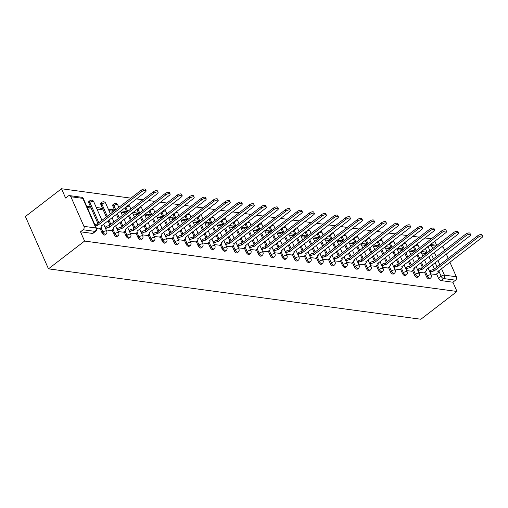 <?xml version="1.0" encoding="UTF-8"?>
<svg xmlns="http://www.w3.org/2000/svg" width="508" height="508" viewBox="0 0 508 508"><rect width="100%" height="100%" fill="white"/><g stroke="black" fill="none" stroke-linecap="round" stroke-linejoin="round"><path stroke-width="0.76" d="M424.555 272.307L426.479 276.669A2.483 1.219 52.4 0 0 428.942 278.968A2.483 1.219 52.4 0 0 429.533 278.841L430.473 278.117A2.483 1.219 -127.6 0 1 429.889 278.244A2.483 1.219 -127.6 0 1 427.425 275.946L425.501 271.583M412.54 270.675L414.465 275.044A2.483 1.219 52.4 0 0 416.928 277.343A2.483 1.219 52.4 0 0 417.519 277.216L418.459 276.492A2.483 1.219 -127.6 0 1 417.868 276.619A2.483 1.219 -127.6 0 1 415.404 274.32L413.48 269.951M400.52 269.05L402.444 273.418A2.483 1.219 52.4 0 0 404.908 275.717A2.483 1.219 52.4 0 0 405.498 275.59L406.438 274.866A2.483 1.219 -127.6 0 1 405.848 274.993A2.483 1.219 -127.6 0 1 403.384 272.694L401.46 268.326M388.499 267.424L390.43 271.786A2.483 1.219 52.4 0 0 392.894 274.091A2.483 1.219 52.4 0 0 393.478 273.964L394.424 273.24A2.483 1.219 -127.6 0 1 393.833 273.368A2.483 1.219 -127.6 0 1 391.37 271.062L389.445 266.7M376.485 265.798L378.409 270.161A2.483 1.219 52.4 0 0 380.873 272.466A2.483 1.219 52.4 0 0 381.464 272.339L382.403 271.615A2.483 1.219 -127.6 0 1 381.813 271.742A2.483 1.219 -127.6 0 1 379.349 269.437L377.425 265.074M364.465 264.173L366.389 268.535A2.483 1.219 52.4 0 0 368.852 270.834A2.483 1.219 52.4 0 0 369.443 270.713L370.383 269.989A2.483 1.219 -127.6 0 1 369.799 270.11A2.483 1.219 -127.6 0 1 367.335 267.811L365.404 263.449M352.45 262.547L354.374 266.91A2.483 1.219 52.4 0 0 356.838 269.208A2.483 1.219 52.4 0 0 357.429 269.081L358.369 268.357A2.483 1.219 -127.6 0 1 357.778 268.484A2.483 1.219 -127.6 0 1 355.314 266.186L353.39 261.823M340.43 260.915L342.354 265.284A2.483 1.219 52.4 0 0 344.818 267.583A2.483 1.219 52.4 0 0 345.408 267.456L346.348 266.732A2.483 1.219 -127.6 0 1 345.757 266.859A2.483 1.219 -127.6 0 1 343.294 264.56L341.37 260.191M328.409 259.29L330.333 263.658A2.483 1.219 52.4 0 0 332.797 265.957A2.483 1.219 52.4 0 0 333.388 265.83L334.334 265.106A2.483 1.219 -127.6 0 1 333.743 265.233A2.483 1.219 -127.6 0 1 331.28 262.934L329.355 258.566M316.395 257.664L318.319 262.026A2.483 1.219 52.4 0 0 320.783 264.331A2.483 1.219 52.4 0 0 321.374 264.204L322.313 263.481A2.483 1.219 -127.6 0 1 321.723 263.608A2.483 1.219 -127.6 0 1 319.259 261.303L317.335 256.94M304.375 256.038L306.299 260.401A2.483 1.219 52.4 0 0 308.762 262.706A2.483 1.219 52.4 0 0 309.353 262.579L310.293 261.855A2.483 1.219 -127.6 0 1 309.702 261.982A2.483 1.219 -127.6 0 1 307.238 259.677L305.314 255.314M292.354 254.413L294.284 258.775A2.483 1.219 52.4 0 0 296.748 261.074A2.483 1.219 52.4 0 0 297.332 260.953L298.279 260.229A2.483 1.219 -127.6 0 1 297.688 260.35A2.483 1.219 -127.6 0 1 295.224 258.051L293.3 253.689M280.34 252.787L282.264 257.15A2.483 1.219 52.4 0 0 284.728 259.448A2.483 1.219 52.4 0 0 285.318 259.321L286.258 258.597A2.483 1.219 -127.6 0 1 285.667 258.724A2.483 1.219 -127.6 0 1 283.204 256.426L281.28 252.063M268.319 251.162L270.243 255.524A2.483 1.219 52.4 0 0 272.707 257.823A2.483 1.219 52.4 0 0 273.298 257.696L274.237 256.972A2.483 1.219 -127.6 0 1 273.653 257.099A2.483 1.219 -127.6 0 1 271.189 254.8L269.259 250.438M256.305 249.53L258.229 253.898A2.483 1.219 52.4 0 0 260.693 256.197A2.483 1.219 52.4 0 0 261.283 256.07L262.223 255.346A2.483 1.219 -127.6 0 1 261.633 255.473A2.483 1.219 -127.6 0 1 259.169 253.174L257.245 248.806M244.285 247.904L246.209 252.273A2.483 1.219 52.4 0 0 248.672 254.571A2.483 1.219 52.4 0 0 249.263 254.445L250.203 253.721A2.483 1.219 -127.6 0 1 249.612 253.848A2.483 1.219 -127.6 0 1 247.148 251.549L245.224 247.18M232.264 246.278L234.194 250.641A2.483 1.219 52.4 0 0 236.652 252.946A2.483 1.219 52.4 0 0 237.242 252.819L238.189 252.095A2.483 1.219 -127.6 0 1 237.598 252.222A2.483 1.219 -127.6 0 1 235.134 249.917L233.21 245.554M220.25 244.653L222.174 249.015A2.483 1.219 52.4 0 0 224.638 251.32A2.483 1.219 52.4 0 0 225.228 251.193L226.168 250.469A2.483 1.219 -127.6 0 1 225.577 250.596A2.483 1.219 -127.6 0 1 223.114 248.291L221.19 243.929M208.229 243.027L210.153 247.39A2.483 1.219 52.4 0 0 212.617 249.688A2.483 1.219 52.4 0 0 213.208 249.568L214.147 248.844A2.483 1.219 -127.6 0 1 213.557 248.964A2.483 1.219 -127.6 0 1 211.093 246.666L209.169 242.303M196.215 241.402L198.139 245.764A2.483 1.219 52.4 0 0 200.603 248.063A2.483 1.219 52.4 0 0 201.187 247.936L202.133 247.212A2.483 1.219 -127.6 0 1 201.543 247.339A2.483 1.219 -127.6 0 1 199.079 245.04L197.155 240.678M184.194 239.77L186.119 244.138A2.483 1.219 52.4 0 0 188.582 246.437A2.483 1.219 52.4 0 0 189.173 246.31L190.113 245.586A2.483 1.219 -127.6 0 1 189.522 245.713A2.483 1.219 -127.6 0 1 187.058 243.415L185.134 239.046M172.174 238.144L174.098 242.513A2.483 1.219 52.4 0 0 176.562 244.812A2.483 1.219 52.4 0 0 177.152 244.685L178.092 243.961A2.483 1.219 -127.6 0 1 177.508 244.088A2.483 1.219 -127.6 0 1 175.044 241.789L173.12 237.42M160.16 236.518L162.084 240.881A2.483 1.219 52.4 0 0 164.548 243.186A2.483 1.219 52.4 0 0 165.138 243.059L166.078 242.335A2.483 1.219 -127.6 0 1 165.487 242.462A2.483 1.219 -127.6 0 1 163.024 240.157L161.1 235.795M148.139 234.893L150.063 239.255A2.483 1.219 52.4 0 0 152.527 241.56A2.483 1.219 52.4 0 0 153.118 241.433L154.057 240.709A2.483 1.219 -127.6 0 1 153.467 240.836A2.483 1.219 -127.6 0 1 151.003 238.531L149.079 234.169M136.119 233.267L138.049 237.63A2.483 1.219 52.4 0 0 140.513 239.928A2.483 1.219 52.4 0 0 141.097 239.808L142.043 239.084A2.483 1.219 -127.6 0 1 141.453 239.204A2.483 1.219 -127.6 0 1 138.989 236.906L137.065 232.543M124.104 231.642L126.028 236.004A2.483 1.219 52.4 0 0 128.492 238.303A2.483 1.219 52.4 0 0 129.083 238.176L130.023 237.452A2.483 1.219 -127.6 0 1 129.432 237.579A2.483 1.219 -127.6 0 1 126.968 235.28L125.044 230.918M112.084 230.016L114.008 234.379A2.483 1.219 52.4 0 0 116.472 236.677A2.483 1.219 52.4 0 0 117.062 236.55L118.002 235.826A2.483 1.219 -127.6 0 1 117.418 235.953A2.483 1.219 -127.6 0 1 114.954 233.655L113.024 229.292M100.07 228.384L101.994 232.753A2.483 1.219 52.4 0 0 104.457 235.052A2.483 1.219 52.4 0 0 105.048 234.925L105.988 234.201A2.483 1.219 -127.6 0 1 105.397 234.328A2.483 1.219 -127.6 0 1 102.933 232.029L101.009 227.66M431.349 238.811L424.891 237.941M419.335 237.185L412.871 236.315M407.314 235.56L400.856 234.683M395.294 233.934L388.836 233.058M383.28 232.308L376.815 231.432M371.259 230.683L364.801 229.806M359.245 229.051L352.781 228.181M347.224 227.425L340.766 226.555M335.204 225.8L328.746 224.923M323.19 224.174L316.725 223.298M311.169 222.548L304.711 221.672M299.155 220.923L292.691 220.047M287.134 219.291L280.676 218.421M275.114 217.665L268.656 216.795M263.1 216.04L256.635 215.163M251.079 214.414L244.621 213.538M239.058 212.789L232.601 211.912M227.044 211.163L220.58 210.287M215.024 209.537L208.566 208.661M203.01 207.905L196.545 207.035M190.989 206.28L184.531 205.41M178.968 204.654L172.51 203.778M166.954 203.029L160.49 202.152M154.934 201.403L148.476 200.527M142.913 199.777L136.455 198.901M130.899 198.145L61.506 188.754L25.4 216.529L48.47 268.84L84.582 241.065L456.99 291.471L420.878 319.246L48.47 268.84M449.91 262.172L456.343 276.765A2.483 1.93 97.7 0 1 455.555 280.175L452.907 282.213L440.963 280.594A2.483 1.219 -127.6 0 1 438.499 278.295L436.575 273.933M434.429 269.056L432.499 264.693M430.848 260.941L428.923 256.578M427.266 252.825L425.444 248.685L428.092 246.647A2.483 1.219 -127.6 0 1 428.003 246.418M442.436 246.183A2.483 1.93 97.7 0 1 443.287 247.155L444.678 250.304M446.329 254.057L448.253 258.42M452.907 282.213L456.99 291.471M434.81 241.179L436.626 245.3M70.879 196.755L83.934 226.358L95.879 227.978L82.817 198.368L70.879 196.755A2.483 1.93 -82.3 0 0 69.501 195.612A2.483 1.93 -82.3 0 0 68.243 195.974L65.589 198.018L61.506 188.754M80.499 231.807L92.437 233.426A2.483 1.219 52.4 0 0 93.028 233.299L95.682 231.261A2.483 1.219 -127.6 0 1 95.091 231.388L83.147 229.768L80.499 231.807L84.582 241.065M83.147 229.768A2.483 1.93 -82.3 0 0 83.934 226.358M96.571 228.67L99.365 228.93M87.376 207.753L90.195 208.134L89.503 206.566L87.871 207.816M106.185 229.972L111.379 230.556M96.958 209.048L102.21 209.76L101.517 208.191L99.886 209.448M118.205 231.597L123.4 232.181M114.09 211.074L113.538 209.817L111.906 211.074M130.226 233.229L135.42 233.807M126.111 212.7L125.552 211.442L123.92 212.7M142.24 234.855L147.434 235.433M138.125 214.325L137.573 213.068L135.941 214.325M154.261 236.48L159.455 237.058M150.146 215.957L149.593 214.7L147.961 215.951M166.281 238.106L171.475 238.684M162.166 217.583L161.608 216.325L159.976 217.576M178.295 239.732L183.49 240.316M174.181 219.208L173.628 217.951L171.996 219.202M190.316 241.357L195.51 241.941M186.201 220.834L185.649 219.577L184.017 220.834M202.33 242.989L207.524 243.567M198.215 222.46L197.663 221.202L196.031 222.46M214.351 244.615L219.545 245.193M210.236 224.085L209.683 222.828L208.051 224.085M226.371 246.24L231.565 246.818M222.256 225.717L221.698 224.46L220.066 225.711M238.385 247.866L243.58 248.444M234.271 227.343L233.718 226.085L232.086 227.336M250.406 249.492L255.6 250.076M246.291 228.968L245.739 227.711L244.107 228.962M262.426 251.117L267.621 251.701M258.312 230.594L257.753 229.337L256.121 230.594M274.441 252.749L279.635 253.327M270.326 232.219L269.773 230.962L268.141 232.219M286.461 254.375L291.656 254.953M282.346 233.845L281.788 232.588L280.162 233.845M298.475 256L303.67 256.578M294.361 235.471L293.808 234.213L292.176 235.471M310.496 257.626L315.69 258.204M306.381 237.103L305.829 235.845L304.197 237.096M322.517 259.251L327.711 259.836M318.402 238.728L317.843 237.471L316.211 238.722M334.531 260.877L339.725 261.461M330.416 240.354L329.863 239.097L328.231 240.354M346.551 262.503L351.746 263.087M342.436 241.979L341.884 240.722L340.252 241.979M358.565 264.135L363.76 264.712M354.457 243.605L353.898 242.348L352.266 243.605M370.586 265.76L375.78 266.338M366.471 245.231L365.919 243.973L364.287 245.231M382.607 267.386L387.801 267.964M378.492 246.863L377.933 245.605L376.301 246.856M394.621 269.011L399.815 269.589M390.506 248.488L389.954 247.231L388.322 248.482M406.641 270.637L411.836 271.221M402.526 250.114L401.974 248.856L400.342 250.107M418.662 272.263L423.856 272.847M414.547 251.739L413.988 250.482L412.356 251.739M422.408 267.43L420.484 263.068M418.827 259.315L416.903 254.953M415.246 251.2L413.423 247.059L414.363 246.336A2.483 1.219 -127.6 0 1 414.274 246.107M410.388 265.805L408.464 261.442M406.813 257.689L404.882 253.327M403.231 249.574L401.403 245.434L402.349 244.71A2.483 1.219 -127.6 0 1 402.253 244.481M398.374 264.179L396.45 259.817M394.792 256.064L392.868 251.701M391.211 247.948L389.388 243.808L390.328 243.084A2.483 1.219 -127.6 0 1 390.233 242.856M386.353 262.553L384.429 258.191M382.772 254.438L380.848 250.076M379.197 246.316L377.368 242.183L378.308 241.459A2.483 1.219 -127.6 0 1 378.219 241.224M374.332 260.928L372.408 256.565M370.757 252.806L368.833 248.444M367.176 244.691L365.347 240.557L366.293 239.833A2.483 1.219 -127.6 0 1 366.198 239.598M362.318 259.302L360.394 254.933M358.737 251.181L356.813 246.818M355.155 243.065L353.333 238.925L354.273 238.201A2.483 1.219 -127.6 0 1 354.178 237.973M350.298 257.67L348.374 253.308M346.716 249.555L344.792 245.193M343.141 241.44L341.312 237.299L342.252 236.576A2.483 1.219 -127.6 0 1 342.163 236.347M338.284 256.045L336.353 251.682M334.702 247.929L332.778 243.567M331.121 239.814L329.298 235.674L330.238 234.95A2.483 1.219 -127.6 0 1 330.143 234.721M326.263 254.419L324.339 250.057M322.682 246.304L320.758 241.941M319.1 238.189L317.278 234.048L318.218 233.324A2.483 1.219 -127.6 0 1 318.129 233.096M314.242 252.794L312.318 248.431M310.667 244.678L308.737 240.316M307.086 236.557L305.257 232.423L306.203 231.699A2.483 1.219 -127.6 0 1 306.108 231.47M302.228 251.168L300.304 246.805M298.647 243.053L296.723 238.684M295.065 234.931L293.243 230.797L294.183 230.073A2.483 1.219 -127.6 0 1 294.088 229.838M290.208 249.542L288.284 245.174M286.626 241.421L284.702 237.058M283.051 233.305L281.222 229.165L282.162 228.441A2.483 1.219 -127.6 0 1 282.073 228.213M278.187 247.91L276.263 243.548M274.612 239.795L272.688 235.433M271.031 231.68L269.202 227.54L270.148 226.816A2.483 1.219 -127.6 0 1 270.053 226.587M266.173 246.285L264.249 241.922M262.592 238.169L260.668 233.807M259.01 230.054L257.188 225.914L258.127 225.19A2.483 1.219 -127.6 0 1 258.039 224.961M254.152 244.659L252.228 240.297M250.571 236.544L248.647 232.181M246.996 228.429L245.167 224.288L246.107 223.564A2.483 1.219 -127.6 0 1 246.018 223.336M242.138 243.034L240.214 238.671M238.557 234.918L236.633 230.556M234.975 226.803L233.153 222.663L234.093 221.939A2.483 1.219 -127.6 0 1 233.998 221.71M230.118 241.408L228.194 237.046M226.536 233.293L224.612 228.924M222.955 225.171L221.132 221.037L222.072 220.313A2.483 1.219 -127.6 0 1 221.983 220.078M218.097 239.782L216.173 235.42M214.522 231.661L212.598 227.298M210.941 223.545L209.112 219.412L210.058 218.688A2.483 1.219 -127.6 0 1 209.963 218.453M206.083 238.157L204.159 233.788M202.501 230.035L200.577 225.673M198.92 221.92L197.098 217.78L198.037 217.056A2.483 1.219 -127.6 0 1 197.942 216.827M194.062 236.525L192.138 232.162M190.481 228.41L188.557 224.047M186.906 220.294L185.077 216.154L186.017 215.43A2.483 1.219 -127.6 0 1 185.928 215.201M182.048 234.899L180.118 230.537M178.467 226.784L176.543 222.421M174.885 218.669L173.063 214.528L174.003 213.804A2.483 1.219 -127.6 0 1 173.907 213.576M170.028 233.274L168.104 228.911M166.446 225.158L164.522 220.796M162.865 217.043L161.042 212.903L161.982 212.179A2.483 1.219 -127.6 0 1 161.893 211.95M158.007 231.648L156.083 227.286M154.432 223.533L152.502 219.17M150.851 215.411L149.022 211.277L149.968 210.553A2.483 1.219 -127.6 0 1 149.873 210.325M145.993 230.022L144.069 225.66M142.411 221.907L140.487 217.538M138.83 213.785L137.008 209.652L137.947 208.928A2.483 1.219 -127.6 0 1 137.852 208.693M133.972 228.397L132.048 224.028M130.391 220.275L128.467 215.913M126.809 212.16L124.987 208.02L125.927 207.296A2.483 1.219 -127.6 0 1 125.838 207.067M121.952 226.765L120.028 222.402M118.377 218.65L116.453 214.287M114.795 210.534L112.967 206.394L113.913 205.67A2.483 1.219 -127.6 0 1 113.938 203.911L112.998 204.635A2.483 1.219 52.4 0 0 112.967 206.394M109.938 225.139L108.013 220.777M106.356 217.024L100.952 204.768L101.892 204.045A2.483 1.219 -127.6 0 1 101.924 202.286L100.978 203.01A2.483 1.219 52.4 0 0 100.952 204.768M97.917 223.514L88.932 203.143L89.872 202.419A2.483 1.219 -127.6 0 1 89.903 200.66L88.963 201.384A2.483 1.219 52.4 0 0 88.932 203.143M430.676 273.895L435.87 274.472M426.561 253.365L426.009 252.108L424.377 253.365M426.009 252.108L421.411 251.485M413.988 250.482L409.391 249.86M401.974 248.856L397.377 248.234M389.954 247.231L385.356 246.609M377.933 245.605L373.336 244.983M365.919 243.973L361.321 243.351M353.898 242.348L349.301 241.725M341.884 240.722L337.28 240.1M329.863 239.097L325.266 238.474M317.843 237.471L313.245 236.849M305.829 235.845L301.231 235.223M293.808 234.213L289.211 233.591M281.788 232.588L277.19 231.966M269.773 230.962L265.176 230.34M257.753 229.337L253.155 228.714M245.739 227.711L241.135 227.089M233.718 226.085L229.121 225.463M221.698 224.46L217.1 223.831M209.683 222.828L205.086 222.206M197.663 221.202L193.065 220.58M185.649 219.577L181.045 218.954M173.628 217.951L169.031 217.329M161.608 216.325L157.01 215.703M149.593 214.7L144.99 214.078M137.573 213.068L132.975 212.446M125.552 211.442L120.955 210.82M113.538 209.817L108.287 209.106M101.517 208.191L96.266 207.48M89.503 206.566L86.684 206.184M108.979 210.674L113.767 211.322M120.993 212.3L125.787 212.954M133.013 213.931L137.801 214.579M145.034 215.557L149.822 216.205M157.048 217.183L161.842 217.83M169.069 218.808L173.857 219.456M181.083 220.434L185.877 221.082M193.104 222.059L197.891 222.707M205.124 223.691L209.912 224.339M217.138 225.317L221.933 225.965M229.159 226.943L233.947 227.59M241.179 228.568L245.967 229.216M253.194 230.194L257.988 230.842M265.214 231.819L270.002 232.467M277.228 233.445L282.023 234.099M289.249 235.077L294.037 235.725M301.269 236.703L306.057 237.35M313.284 238.328L318.078 238.976M325.304 239.954L330.092 240.601M337.318 241.579L342.113 242.227M349.339 243.205L354.127 243.859M361.359 244.837L366.147 245.485M373.374 246.463L378.168 247.11M385.394 248.088L390.182 248.736M397.415 249.714L402.203 250.361M409.429 251.339L414.223 251.987M421.45 252.965L426.237 253.613M99.225 229.032L101.136 227.565A2.483 0.959 156.2 0 0 101.86 226.358A2.483 0.959 156.2 0 0 101.302 226.041L145.256 192.132A2.851 1.105 156.2 0 0 146.094 190.741A2.851 1.105 156.2 0 0 144.348 190.449A2.851 1.105 156.2 0 0 141.713 191.656L97.53 225.533A2.483 0.959 156.2 0 0 95.415 225.971M94.812 224.612A2.483 0.959 -23.8 0 1 96.926 224.168L141.11 190.297A2.851 1.105 -23.8 0 1 143.751 189.09A2.851 1.105 -23.8 0 1 145.491 189.382L146.094 190.741M97.644 225.546L97.047 224.187M111.246 230.657L113.151 229.191A2.483 0.959 156.2 0 0 113.881 227.984A2.483 0.959 156.2 0 0 113.322 227.667L157.27 193.758A2.851 1.105 156.2 0 0 158.109 192.367A2.851 1.105 156.2 0 0 156.369 192.081A2.851 1.105 156.2 0 0 153.727 193.281L109.55 227.159A2.483 0.959 156.2 0 0 106.293 228.263L105.696 226.905A2.483 0.959 -23.8 0 1 108.947 225.8L153.13 191.922A2.851 1.105 -23.8 0 1 155.772 190.716A2.851 1.105 -23.8 0 1 157.512 191.008L158.109 192.367M105.054 227.4L105.696 226.905M105.651 228.759L106.293 228.263M109.664 227.171L109.061 225.812M123.266 232.283L125.171 230.816A2.483 0.959 156.2 0 0 125.901 229.61A2.483 0.959 156.2 0 0 125.343 229.292L169.291 195.389A2.851 1.105 156.2 0 0 170.129 193.993A2.851 1.105 156.2 0 0 168.389 193.707A2.851 1.105 156.2 0 0 165.748 194.907L121.564 228.784A2.483 0.959 156.2 0 0 118.313 229.889L117.716 228.53A2.483 0.959 -23.8 0 1 120.968 227.425L165.144 193.548A2.851 1.105 -23.8 0 1 167.786 192.348A2.851 1.105 -23.8 0 1 169.526 192.634L170.129 193.993M117.069 229.025L117.716 228.53M117.672 230.384L118.313 229.889M121.679 228.797L121.082 227.438M135.28 233.909L137.185 232.448A2.483 0.959 156.2 0 0 137.916 231.235A2.483 0.959 156.2 0 0 137.357 230.924L181.305 197.015A2.851 1.105 156.2 0 0 182.15 195.624A2.851 1.105 156.2 0 0 180.404 195.332A2.851 1.105 156.2 0 0 177.762 196.532L133.585 230.41A2.483 0.959 156.2 0 0 130.334 231.521L129.731 230.156A2.483 0.959 -23.8 0 1 132.982 229.051L177.165 195.174A2.851 1.105 -23.8 0 1 179.807 193.973A2.851 1.105 -23.8 0 1 181.546 194.259L182.15 195.624M129.089 230.651L129.731 230.156M129.686 232.01L130.334 231.521M133.699 230.429L133.102 229.064M147.301 235.541L149.206 234.074A2.483 0.959 156.2 0 0 149.936 232.861A2.483 0.959 156.2 0 0 149.377 232.55L193.326 198.641A2.851 1.105 156.2 0 0 194.164 197.25A2.851 1.105 156.2 0 0 192.424 196.958A2.851 1.105 156.2 0 0 189.782 198.158L145.599 232.035A2.483 0.959 156.2 0 0 142.348 233.147L141.751 231.781A2.483 0.959 -23.8 0 1 145.002 230.676L189.186 196.799A2.851 1.105 -23.8 0 1 191.821 195.599A2.851 1.105 -23.8 0 1 193.567 195.891L194.164 197.25M141.11 232.277L141.751 231.781M141.707 233.642L142.348 233.147M145.72 232.054L145.117 230.696M159.322 237.166L161.227 235.699A2.483 0.959 156.2 0 0 161.95 234.486A2.483 0.959 156.2 0 0 161.392 234.175L205.346 200.266A2.851 1.105 156.2 0 0 206.184 198.876A2.851 1.105 156.2 0 0 204.438 198.584A2.851 1.105 156.2 0 0 201.803 199.784L157.62 233.661A2.483 0.959 156.2 0 0 154.369 234.772L153.765 233.413A2.483 0.959 -23.8 0 1 157.023 232.302L201.2 198.425A2.851 1.105 -23.8 0 1 203.841 197.225A2.851 1.105 -23.8 0 1 205.581 197.517L206.184 198.876M153.124 233.909L153.765 233.413M153.727 235.268L154.369 234.772M157.734 233.68L157.137 232.321M171.336 238.792L173.241 237.325A2.483 0.959 156.2 0 0 173.971 236.118A2.483 0.959 156.2 0 0 173.412 235.801L217.361 201.892A2.851 1.105 156.2 0 0 218.199 200.501A2.851 1.105 156.2 0 0 216.459 200.209A2.851 1.105 156.2 0 0 213.817 201.416L169.64 235.293A2.483 0.959 156.2 0 0 166.383 236.398L165.786 235.039A2.483 0.959 -23.8 0 1 169.037 233.928L213.22 200.05A2.851 1.105 -23.8 0 1 215.862 198.85A2.851 1.105 -23.8 0 1 217.602 199.142L218.199 200.501M165.144 235.534L165.786 235.039M165.741 236.893L166.383 236.398M169.755 235.306L169.151 233.947M183.356 240.417L185.261 238.951A2.483 0.959 156.2 0 0 185.992 237.744A2.483 0.959 156.2 0 0 185.433 237.426L229.381 203.518A2.851 1.105 156.2 0 0 230.219 202.127A2.851 1.105 156.2 0 0 228.479 201.841A2.851 1.105 156.2 0 0 225.838 203.041L181.654 236.919A2.483 0.959 156.2 0 0 178.403 238.023L177.806 236.665A2.483 0.959 -23.8 0 1 181.058 235.56L225.234 201.682A2.851 1.105 -23.8 0 1 227.876 200.476A2.851 1.105 -23.8 0 1 229.622 200.768L230.219 202.127M177.159 237.16L177.806 236.665M177.762 238.519L178.403 238.023M181.769 236.931L181.172 235.572M195.37 242.043L197.275 240.576A2.483 0.959 156.2 0 0 198.006 239.37A2.483 0.959 156.2 0 0 197.447 239.052L241.402 205.143A2.851 1.105 156.2 0 0 242.24 203.752A2.851 1.105 156.2 0 0 240.494 203.467A2.851 1.105 156.2 0 0 237.858 204.667L193.675 238.544A2.483 0.959 156.2 0 0 190.424 239.649L189.821 238.29A2.483 0.959 -23.8 0 1 193.072 237.185L237.255 203.308A2.851 1.105 -23.8 0 1 239.897 202.108A2.851 1.105 -23.8 0 1 241.637 202.394L242.24 203.752M189.179 238.785L189.821 238.29M189.776 240.144L190.424 239.649M193.789 238.557L193.192 237.198M207.391 243.669L209.296 242.208A2.483 0.959 156.2 0 0 210.026 240.995A2.483 0.959 156.2 0 0 209.467 240.678L253.416 206.775A2.851 1.105 156.2 0 0 254.254 205.384A2.851 1.105 156.2 0 0 252.514 205.092A2.851 1.105 156.2 0 0 249.873 206.292L205.689 240.17A2.483 0.959 156.2 0 0 202.438 241.275L201.841 239.916A2.483 0.959 -23.8 0 1 205.092 238.811L249.276 204.934A2.851 1.105 -23.8 0 1 251.917 203.733A2.851 1.105 -23.8 0 1 253.657 204.019L254.254 205.384M201.2 240.411L201.841 239.916M201.797 241.77L202.438 241.275M205.81 240.182L205.207 238.824M219.412 245.3L221.317 243.834A2.483 0.959 156.2 0 0 222.047 242.621A2.483 0.959 156.2 0 0 221.488 242.31L265.436 208.401A2.851 1.105 156.2 0 0 266.275 207.01A2.851 1.105 156.2 0 0 264.535 206.718A2.851 1.105 156.2 0 0 261.893 207.918L217.71 241.795A2.483 0.959 156.2 0 0 214.459 242.907L213.862 241.541A2.483 0.959 -23.8 0 1 217.113 240.436L261.29 206.559A2.851 1.105 -23.8 0 1 263.931 205.359A2.851 1.105 -23.8 0 1 265.671 205.651L266.275 207.01M213.214 242.037L213.862 241.541M213.817 243.395L214.459 242.907M217.824 241.814L217.227 240.449M231.426 246.926L233.331 245.459A2.483 0.959 156.2 0 0 234.061 244.246A2.483 0.959 156.2 0 0 233.502 243.935L277.451 210.026A2.851 1.105 156.2 0 0 278.289 208.636A2.851 1.105 156.2 0 0 276.549 208.344A2.851 1.105 156.2 0 0 273.907 209.544L229.73 243.421A2.483 0.959 156.2 0 0 226.479 244.532L225.876 243.173A2.483 0.959 -23.8 0 1 229.127 242.062L273.31 208.185A2.851 1.105 -23.8 0 1 275.952 206.985A2.851 1.105 -23.8 0 1 277.692 207.277L278.289 208.636M225.234 243.662L225.876 243.173M225.831 245.027L226.479 244.532M229.845 243.44L229.241 242.081M243.446 248.552L245.351 247.085A2.483 0.959 156.2 0 0 246.082 245.878A2.483 0.959 156.2 0 0 245.523 245.561L289.471 211.652A2.851 1.105 156.2 0 0 290.309 210.261A2.851 1.105 156.2 0 0 288.569 209.969A2.851 1.105 156.2 0 0 285.928 211.176L241.744 245.046A2.483 0.959 156.2 0 0 238.493 246.158L237.896 244.799A2.483 0.959 -23.8 0 1 241.148 243.688L285.331 209.81A2.851 1.105 -23.8 0 1 287.966 208.61A2.851 1.105 -23.8 0 1 289.712 208.902L290.309 210.261M237.249 245.294L237.896 244.799M237.852 246.653L238.493 246.158M241.865 245.066L241.262 243.707M255.461 250.177L257.372 248.71A2.483 0.959 156.2 0 0 258.096 247.504A2.483 0.959 156.2 0 0 257.537 247.186L301.492 213.277A2.851 1.105 156.2 0 0 302.33 211.887A2.851 1.105 156.2 0 0 300.584 211.601A2.851 1.105 156.2 0 0 297.948 212.801L253.765 246.678A2.483 0.959 156.2 0 0 250.514 247.783L249.911 246.424A2.483 0.959 -23.8 0 1 253.162 245.313L297.345 211.442A2.851 1.105 -23.8 0 1 299.987 210.236A2.851 1.105 -23.8 0 1 301.727 210.528L302.33 211.887M249.269 246.92L249.911 246.424M249.873 248.279L250.514 247.783M253.879 246.691L253.282 245.332M267.481 251.803L269.386 250.336A2.483 0.959 156.2 0 0 270.116 249.13A2.483 0.959 156.2 0 0 269.558 248.812L313.506 214.903A2.851 1.105 156.2 0 0 314.344 213.512A2.851 1.105 156.2 0 0 312.604 213.227A2.851 1.105 156.2 0 0 309.963 214.427L265.786 248.304A2.483 0.959 156.2 0 0 262.528 249.409L261.931 248.05A2.483 0.959 -23.8 0 1 265.182 246.945L309.366 213.068A2.851 1.105 -23.8 0 1 312.007 211.861A2.851 1.105 -23.8 0 1 313.747 212.154L314.344 213.512M261.29 248.545L261.931 248.05M261.887 249.904L262.528 249.409M265.9 248.317L265.297 246.958M279.502 253.429L281.407 251.968A2.483 0.959 156.2 0 0 282.137 250.755A2.483 0.959 156.2 0 0 281.578 250.438L325.526 216.535A2.851 1.105 156.2 0 0 326.365 215.144A2.851 1.105 156.2 0 0 324.625 214.852A2.851 1.105 156.2 0 0 321.983 216.052L277.8 249.93A2.483 0.959 156.2 0 0 274.549 251.035L273.952 249.676A2.483 0.959 -23.8 0 1 277.203 248.571L321.38 214.694A2.851 1.105 -23.8 0 1 324.021 213.493A2.851 1.105 -23.8 0 1 325.761 213.779L326.365 215.144M273.304 250.171L273.952 249.676M273.907 251.53L274.549 251.035M277.914 249.942L277.317 248.583M291.516 255.054L293.421 253.594A2.483 0.959 156.2 0 0 294.151 252.381A2.483 0.959 156.2 0 0 293.592 252.07L337.547 218.161A2.851 1.105 156.2 0 0 338.385 216.77A2.851 1.105 156.2 0 0 336.639 216.478A2.851 1.105 156.2 0 0 333.997 217.678L289.82 251.555A2.483 0.959 156.2 0 0 286.569 252.666L285.966 251.301A2.483 0.959 -23.8 0 1 289.217 250.196L333.4 216.319A2.851 1.105 -23.8 0 1 336.042 215.119A2.851 1.105 -23.8 0 1 337.782 215.405L338.385 216.77M285.325 251.797L285.966 251.301M285.921 253.155L286.569 252.666M289.935 251.574L289.338 250.209M303.536 256.686L305.441 255.219A2.483 0.959 156.2 0 0 306.172 254.006A2.483 0.959 156.2 0 0 305.613 253.695L349.561 219.786A2.851 1.105 156.2 0 0 350.399 218.396A2.851 1.105 156.2 0 0 348.659 218.103A2.851 1.105 156.2 0 0 346.018 219.304L301.835 253.181A2.483 0.959 156.2 0 0 298.583 254.292L297.986 252.933A2.483 0.959 -23.8 0 1 301.238 251.822L345.421 217.945A2.851 1.105 -23.8 0 1 348.056 216.745A2.851 1.105 -23.8 0 1 349.802 217.037L350.399 218.396M297.345 253.422L297.986 252.933M297.942 254.787L298.583 254.292M301.955 253.2L301.352 251.841M315.557 258.312L317.462 256.845A2.483 0.959 156.2 0 0 318.186 255.632A2.483 0.959 156.2 0 0 317.633 255.321L361.582 221.412A2.851 1.105 156.2 0 0 362.42 220.021A2.851 1.105 156.2 0 0 360.68 219.729A2.851 1.105 156.2 0 0 358.038 220.936L313.855 254.806A2.483 0.959 156.2 0 0 310.604 255.918L310.001 254.559A2.483 0.959 -23.8 0 1 313.258 253.448L357.435 219.57A2.851 1.105 -23.8 0 1 360.077 218.37A2.851 1.105 -23.8 0 1 361.817 218.662L362.42 220.021M309.359 255.054L310.001 254.559M309.963 256.413L310.604 255.918M313.969 254.826L313.373 253.467M327.571 259.937L329.476 258.47A2.483 0.959 156.2 0 0 330.206 257.264A2.483 0.959 156.2 0 0 329.648 256.946L373.596 223.037A2.851 1.105 156.2 0 0 374.434 221.647A2.851 1.105 156.2 0 0 372.694 221.355A2.851 1.105 156.2 0 0 370.053 222.561L325.876 256.438A2.483 0.959 156.2 0 0 322.624 257.543L322.021 256.184A2.483 0.959 -23.8 0 1 325.272 255.073L369.456 221.196A2.851 1.105 -23.8 0 1 372.097 219.996A2.851 1.105 -23.8 0 1 373.837 220.288L374.434 221.647M321.38 256.68L322.021 256.184M321.977 258.039L322.624 257.543M325.99 256.451L325.387 255.092M339.592 261.563L341.497 260.096A2.483 0.959 156.2 0 0 342.227 258.889A2.483 0.959 156.2 0 0 341.668 258.572L385.616 224.663A2.851 1.105 156.2 0 0 386.455 223.272A2.851 1.105 156.2 0 0 384.715 222.987A2.851 1.105 156.2 0 0 382.073 224.187L337.89 258.064A2.483 0.959 156.2 0 0 334.639 259.169L334.042 257.81A2.483 0.959 -23.8 0 1 337.293 256.705L381.47 222.828A2.851 1.105 -23.8 0 1 384.111 221.621A2.851 1.105 -23.8 0 1 385.858 221.913L386.455 223.272M333.394 258.305L334.042 257.81M333.997 259.664L334.639 259.169M338.01 258.077L337.407 256.718M351.606 263.188L353.517 261.722A2.483 0.959 156.2 0 0 354.241 260.515A2.483 0.959 156.2 0 0 353.682 260.198L397.637 226.295A2.851 1.105 156.2 0 0 398.475 224.898A2.851 1.105 156.2 0 0 396.729 224.612A2.851 1.105 156.2 0 0 394.094 225.812L349.91 259.69A2.483 0.959 156.2 0 0 346.659 260.794L346.056 259.436A2.483 0.959 -23.8 0 1 349.307 258.331L393.49 224.453A2.851 1.105 -23.8 0 1 396.132 223.253A2.851 1.105 -23.8 0 1 397.872 223.539L398.475 224.898M345.415 259.931L346.056 259.436M346.018 261.29L346.659 260.794M350.025 259.702L349.428 258.343M363.626 264.814L365.531 263.354A2.483 0.959 156.2 0 0 366.262 262.141A2.483 0.959 156.2 0 0 365.703 261.823L409.651 227.921A2.851 1.105 156.2 0 0 410.489 226.53A2.851 1.105 156.2 0 0 408.75 226.238A2.851 1.105 156.2 0 0 406.108 227.438L361.931 261.315A2.483 0.959 156.2 0 0 358.673 262.42L358.077 261.061A2.483 0.959 -23.8 0 1 361.328 259.956L405.511 226.079A2.851 1.105 -23.8 0 1 408.153 224.879A2.851 1.105 -23.8 0 1 409.892 225.165L410.489 226.53M357.435 261.556L358.077 261.061M358.032 262.915L358.673 262.42M362.045 261.328L361.442 259.969M375.647 266.446L377.552 264.979A2.483 0.959 156.2 0 0 378.282 263.766A2.483 0.959 156.2 0 0 377.723 263.455L421.672 229.546A2.851 1.105 156.2 0 0 422.51 228.156A2.851 1.105 156.2 0 0 420.77 227.863A2.851 1.105 156.2 0 0 418.128 229.064L373.945 262.941A2.483 0.959 156.2 0 0 370.694 264.052L370.097 262.687A2.483 0.959 -23.8 0 1 373.348 261.582L417.525 227.705A2.851 1.105 -23.8 0 1 420.167 226.505A2.851 1.105 -23.8 0 1 421.907 226.797L422.51 228.156M369.449 263.182L370.097 262.687M370.053 264.547L370.694 264.052M374.059 262.96L373.463 261.595M387.661 268.072L389.566 266.605A2.483 0.959 156.2 0 0 390.296 265.392A2.483 0.959 156.2 0 0 389.738 265.081L433.686 231.172A2.851 1.105 156.2 0 0 434.53 229.781A2.851 1.105 156.2 0 0 432.784 229.489A2.851 1.105 156.2 0 0 430.143 230.689L385.966 264.566A2.483 0.959 156.2 0 0 382.715 265.678L382.111 264.319A2.483 0.959 -23.8 0 1 385.362 263.207L429.546 229.33A2.851 1.105 -23.8 0 1 432.187 228.13A2.851 1.105 -23.8 0 1 433.927 228.422L434.53 229.781M381.47 264.808L382.111 264.319M382.067 266.173L382.715 265.678M386.08 264.585L385.483 263.227M399.682 269.697L401.587 268.23A2.483 0.959 156.2 0 0 402.317 267.024A2.483 0.959 156.2 0 0 401.758 266.706L445.707 232.797A2.851 1.105 156.2 0 0 446.545 231.407A2.851 1.105 156.2 0 0 444.805 231.115A2.851 1.105 156.2 0 0 442.163 232.321L397.98 266.198A2.483 0.959 156.2 0 0 394.729 267.303L394.132 265.944A2.483 0.959 -23.8 0 1 397.383 264.833L441.566 230.956A2.851 1.105 -23.8 0 1 444.202 229.756A2.851 1.105 -23.8 0 1 445.948 230.048L446.545 231.407M393.49 266.44L394.132 265.944M394.087 267.799L394.729 267.303M398.101 266.211L397.497 264.852M411.702 271.323L413.607 269.856A2.483 0.959 156.2 0 0 414.331 268.649A2.483 0.959 156.2 0 0 413.772 268.332L457.727 234.423A2.851 1.105 156.2 0 0 458.565 233.032A2.851 1.105 156.2 0 0 456.825 232.747A2.851 1.105 156.2 0 0 454.184 233.947L410 267.824A2.483 0.959 156.2 0 0 406.749 268.929L406.146 267.57A2.483 0.959 -23.8 0 1 409.404 266.459L453.58 232.588A2.851 1.105 -23.8 0 1 456.222 231.381A2.851 1.105 -23.8 0 1 457.962 231.673L458.565 233.032M405.505 268.065L406.146 267.57M406.108 269.424L406.749 268.929M410.115 267.837L409.518 266.478M423.716 272.948L425.621 271.482A2.483 0.959 156.2 0 0 426.352 270.275A2.483 0.959 156.2 0 0 425.793 269.958L469.741 236.049A2.851 1.105 156.2 0 0 470.579 234.658A2.851 1.105 156.2 0 0 468.84 234.372A2.851 1.105 156.2 0 0 466.198 235.572L422.021 269.45A2.483 0.959 156.2 0 0 418.77 270.554L418.167 269.196A2.483 0.959 -23.8 0 1 421.418 268.091L465.601 234.213A2.851 1.105 -23.8 0 1 468.243 233.013A2.851 1.105 -23.8 0 1 469.983 233.299L470.579 234.658M417.525 269.691L418.167 269.196M418.122 271.05L418.77 270.554M422.135 269.462L421.532 268.103M435.737 274.574L437.642 273.114A2.483 0.959 156.2 0 0 438.372 271.901A2.483 0.959 156.2 0 0 437.813 271.583L481.762 237.681A2.851 1.105 156.2 0 0 482.6 236.29A2.851 1.105 156.2 0 0 480.86 235.998A2.851 1.105 156.2 0 0 478.219 237.198L434.035 271.075A2.483 0.959 156.2 0 0 430.784 272.18L430.187 270.821A2.483 0.959 -23.8 0 1 433.438 269.716L477.615 235.839A2.851 1.105 -23.8 0 1 480.257 234.639A2.851 1.105 -23.8 0 1 482.003 234.925L482.6 236.29M429.539 271.316L430.187 270.821M430.143 272.675L430.784 272.18M434.15 271.088L433.553 269.729M426.479 276.669L427.425 275.946A2.483 0.959 -23.8 0 1 430.676 274.834A2.483 0.959 156.2 0 1 431.235 275.152L428.111 268.072M414.465 275.044L415.404 274.32A2.483 0.959 -23.8 0 1 418.655 273.209A2.483 0.959 156.2 0 1 419.214 273.526L416.09 266.446M402.444 273.418L403.384 272.694A2.483 0.959 -23.8 0 1 406.641 271.583A2.483 0.959 156.2 0 1 407.194 271.901L404.076 264.82M390.43 271.786L391.37 271.062A2.483 0.959 -23.8 0 1 394.621 269.958A2.483 0.959 156.2 0 1 395.18 270.275L392.055 263.195M378.409 270.161L379.349 269.437A2.483 0.959 -23.8 0 1 382.6 268.332A2.483 0.959 156.2 0 1 383.159 268.643L380.041 261.569M366.389 268.535L367.335 267.811A2.483 0.959 -23.8 0 1 370.586 266.706A2.483 0.959 156.2 0 1 371.145 267.017L368.021 259.937M354.374 266.91L355.314 266.186A2.483 0.959 -23.8 0 1 358.565 265.074A2.483 0.959 156.2 0 1 359.124 265.392L356 258.312M342.354 265.284L343.294 264.56A2.483 0.959 -23.8 0 1 346.545 263.449A2.483 0.959 156.2 0 1 347.104 263.766L343.986 256.686M330.333 263.658L331.28 262.934A2.483 0.959 -23.8 0 1 334.531 261.823A2.483 0.959 156.2 0 1 335.09 262.141L331.965 255.06M318.319 262.026L319.259 261.303A2.483 0.959 -23.8 0 1 322.51 260.198A2.483 0.959 156.2 0 1 323.069 260.515L319.945 253.435M306.299 260.401L307.238 259.677A2.483 0.959 -23.8 0 1 310.496 258.572A2.483 0.959 156.2 0 1 311.055 258.883L307.931 251.809M294.284 258.775L295.224 258.051A2.483 0.959 -23.8 0 1 298.475 256.946A2.483 0.959 156.2 0 1 299.034 257.258L295.91 250.177M282.264 257.15L283.204 256.426A2.483 0.959 -23.8 0 1 286.455 255.321A2.483 0.959 156.2 0 1 287.014 255.632L283.896 248.552M270.243 255.524L271.189 254.8A2.483 0.959 -23.8 0 1 274.441 253.689A2.483 0.959 156.2 0 1 274.999 254.006L271.875 246.926M258.229 253.898L259.169 253.174A2.483 0.959 -23.8 0 1 262.42 252.063A2.483 0.959 156.2 0 1 262.979 252.381L259.855 245.3M246.209 252.273L247.148 251.549A2.483 0.959 -23.8 0 1 250.4 250.438A2.483 0.959 156.2 0 1 250.958 250.755L247.841 243.675M234.194 250.641L235.134 249.917A2.483 0.959 -23.8 0 1 238.385 248.812A2.483 0.959 156.2 0 1 238.944 249.13L235.82 242.049M222.174 249.015L223.114 248.291A2.483 0.959 -23.8 0 1 226.365 247.186A2.483 0.959 156.2 0 1 226.924 247.498L223.799 240.424M210.153 247.39L211.093 246.666A2.483 0.959 -23.8 0 1 214.351 245.561A2.483 0.959 156.2 0 1 214.909 245.872L211.785 238.792M198.139 245.764L199.079 245.04A2.483 0.959 -23.8 0 1 202.33 243.929A2.483 0.959 156.2 0 1 202.889 244.246L199.765 237.166M186.119 244.138L187.058 243.415A2.483 0.959 -23.8 0 1 190.309 242.303A2.483 0.959 156.2 0 1 190.868 242.621L187.75 235.541M174.098 242.513L175.044 241.789A2.483 0.959 -23.8 0 1 178.295 240.678A2.483 0.959 156.2 0 1 178.854 240.995L175.73 233.915M162.084 240.881L163.024 240.157A2.483 0.959 -23.8 0 1 166.275 239.052A2.483 0.959 156.2 0 1 166.834 239.37L163.709 232.289M150.063 239.255L151.003 238.531A2.483 0.959 -23.8 0 1 154.261 237.426A2.483 0.959 156.2 0 1 154.813 237.738L151.695 230.664M138.049 237.63L138.989 236.906A2.483 0.959 -23.8 0 1 142.24 235.801A2.483 0.959 156.2 0 1 142.799 236.112L139.675 229.032M126.028 236.004L126.968 235.28A2.483 0.959 -23.8 0 1 130.219 234.175A2.483 0.959 156.2 0 1 130.778 234.486L127.66 227.406M114.008 234.379L114.954 233.655A2.483 0.959 -23.8 0 1 118.205 232.543A2.483 0.959 156.2 0 1 118.764 232.861L115.64 225.781M101.994 232.753L102.933 232.029A2.483 0.959 -23.8 0 1 106.185 230.918A2.483 0.959 156.2 0 1 106.743 231.235L103.619 224.155M438.499 278.295L441.154 276.257L438.734 270.77M437.077 267.017L435.153 262.655M433.495 258.902L431.571 254.54M429.92 250.787L428.092 246.647A2.483 0.959 156.2 0 1 431.343 245.542L432.714 248.634M434.365 252.393L436.289 256.756M437.947 260.509L439.871 264.871M441.528 268.624L444.405 275.146L456.343 276.765M443.287 247.155L441.49 246.913M435.934 246.158L431.343 245.542A2.483 1.93 -82.3 0 0 430.441 244.545M423.348 266.706L421.424 262.344M419.767 258.591L417.843 254.229M416.192 250.476L414.363 246.336A2.483 0.959 156.2 0 1 417.614 245.231A2.483 0.959 156.2 0 1 418.173 245.542A2.483 2.483 0 0 0 416.738 244.208M411.328 265.081L409.404 260.718M407.753 256.965L405.829 252.603M404.171 248.85L402.349 244.71A2.483 0.959 156.2 0 1 405.6 243.605A2.483 0.959 156.2 0 1 406.159 243.916A2.483 2.483 0 0 0 404.724 242.583M399.313 263.455L397.389 259.093M395.732 255.34L393.808 250.977M392.151 247.225L390.328 243.084A2.483 0.959 156.2 0 1 393.579 241.973A2.483 0.959 156.2 0 1 394.138 242.291A2.483 2.483 0 0 0 392.703 240.957M387.293 261.83L385.369 257.467M383.711 253.714L381.787 249.345M380.136 245.593L378.308 241.459A2.483 0.959 156.2 0 1 381.559 240.347A2.483 0.959 156.2 0 1 382.118 240.665A2.483 2.483 0 0 0 380.683 239.331M375.279 260.204L373.355 255.841M371.697 252.082L369.773 247.72M368.116 243.967L366.293 239.833A2.483 0.959 156.2 0 1 369.545 238.722A2.483 0.959 156.2 0 1 370.103 239.039A2.483 2.483 0 0 0 368.668 237.7M363.258 258.578L361.334 254.21M359.677 250.457L357.753 246.094M356.095 242.341L354.273 238.201A2.483 0.959 156.2 0 1 357.524 237.096A2.483 0.959 156.2 0 1 358.083 237.414A2.483 2.483 0 0 0 356.648 236.074M351.238 256.946L349.314 252.584M347.663 248.831L345.738 244.469M344.081 240.716L342.252 236.576A2.483 0.959 156.2 0 1 345.51 235.471A2.483 0.959 156.2 0 1 346.069 235.782A2.483 2.483 0 0 0 344.627 234.448M339.223 255.321L337.299 250.958M335.642 247.206L333.718 242.843M332.061 239.09L330.238 234.95A2.483 0.959 156.2 0 1 333.489 233.845A2.483 0.959 156.2 0 1 334.048 234.156A2.483 2.483 0 0 0 332.613 232.823M327.203 253.695L325.279 249.333M323.621 245.58L321.697 241.217M320.046 237.465L318.218 233.324A2.483 0.959 156.2 0 1 321.469 232.213A2.483 0.959 156.2 0 1 322.028 232.531A2.483 2.483 0 0 0 320.592 231.197M315.189 252.07L313.258 247.707M311.607 243.954L309.683 239.592M308.026 235.833L306.203 231.699A2.483 0.959 156.2 0 1 309.455 230.588A2.483 0.959 156.2 0 1 310.013 230.905A2.483 2.483 0 0 0 308.578 229.572M303.168 250.444L301.244 246.082M299.587 242.329L297.663 237.96M296.005 234.207L294.183 230.073A2.483 0.959 156.2 0 1 297.434 228.962A2.483 0.959 156.2 0 1 297.993 229.279A2.483 2.483 0 0 0 296.558 227.946M291.147 248.818L289.223 244.45M287.572 240.697L285.642 236.334M283.991 232.581L282.162 228.441A2.483 0.959 156.2 0 1 285.413 227.336A2.483 0.959 156.2 0 1 285.972 227.654A2.483 2.483 0 0 0 284.537 226.314M279.133 247.186L277.209 242.824M275.552 239.071L273.628 234.709M271.971 230.956L270.148 226.816A2.483 0.959 156.2 0 1 273.399 225.711A2.483 0.959 156.2 0 1 273.958 226.022A2.483 2.483 0 0 0 272.523 224.688M267.113 245.561L265.189 241.198M263.531 237.446L261.607 233.083M259.956 229.33L258.127 225.19A2.483 0.959 156.2 0 1 261.379 224.085A2.483 0.959 156.2 0 1 261.938 224.396A2.483 2.483 0 0 0 260.502 223.063M255.092 243.935L253.168 239.573M251.517 235.82L249.593 231.458M247.936 227.705L246.107 223.564A2.483 0.959 156.2 0 1 249.364 222.46A2.483 0.959 156.2 0 1 249.923 222.771A2.483 2.483 0 0 0 248.482 221.437M243.078 242.31L241.154 237.947M239.497 234.194L237.573 229.832M235.915 226.079L234.093 221.939A2.483 0.959 156.2 0 1 237.344 220.828A2.483 0.959 156.2 0 1 237.903 221.145A2.483 2.483 0 0 0 236.468 219.812M231.057 240.684L229.133 236.322M227.476 232.569L225.552 228.2M223.901 224.447L222.072 220.313A2.483 0.959 156.2 0 1 225.323 219.202A2.483 0.959 156.2 0 1 225.882 219.519A2.483 2.483 0 0 0 224.447 218.186M219.043 239.058L217.119 234.696M215.462 230.937L213.538 226.574M211.88 222.821L210.058 218.688A2.483 0.959 156.2 0 1 213.309 217.576A2.483 0.959 156.2 0 1 213.868 217.894A2.483 2.483 0 0 0 212.433 216.554M207.023 237.433L205.099 233.064M203.441 229.311L201.517 224.949M199.86 221.196L198.037 217.056A2.483 0.959 156.2 0 1 201.289 215.951A2.483 0.959 156.2 0 1 201.847 216.268A2.483 2.483 0 0 0 200.412 214.928M195.002 235.801L193.078 231.438M191.427 227.686L189.503 223.323M187.846 219.57L186.017 215.43A2.483 0.959 156.2 0 1 189.274 214.325A2.483 0.959 156.2 0 1 189.827 214.636A2.483 2.483 0 0 0 188.392 213.303M182.988 234.175L181.064 229.813M179.407 226.06L177.483 221.698M175.825 217.945L174.003 213.804A2.483 0.959 156.2 0 1 177.254 212.7A2.483 0.959 156.2 0 1 177.813 213.011A2.483 2.483 0 0 0 176.378 211.677M170.967 232.55L169.043 228.187M167.386 224.434L165.462 220.072M163.811 216.319L161.982 212.179A2.483 0.959 156.2 0 1 165.233 211.068A2.483 0.959 156.2 0 1 165.792 211.385A2.483 2.483 0 0 0 164.357 210.052M158.947 230.924L157.023 226.562M155.372 222.809L153.448 218.446M151.79 214.687L149.968 210.553A2.483 0.959 156.2 0 1 153.219 209.442A2.483 0.959 156.2 0 1 153.778 209.76A2.483 2.483 0 0 0 152.343 208.426M146.933 229.299L145.009 224.936M143.351 221.183L141.427 216.814M139.77 213.062L137.947 208.928A2.483 0.959 156.2 0 1 141.199 207.816A2.483 0.959 156.2 0 1 141.757 208.134A2.483 2.483 0 0 0 140.322 206.794M134.912 227.673L132.988 223.304M131.331 219.551L129.407 215.189M127.756 211.436L125.927 207.296A2.483 0.959 156.2 0 1 129.178 206.191A2.483 0.959 156.2 0 1 129.737 206.508A2.483 2.483 0 0 0 128.302 205.169M122.898 226.041L120.974 221.679M119.317 217.926L117.392 213.563M115.735 209.81L113.913 205.67A2.483 0.959 156.2 0 1 117.164 204.565A2.483 0.959 156.2 0 1 117.723 204.876A2.483 2.483 0 0 0 113.938 203.911M110.877 224.415L108.953 220.053M107.296 216.3L101.892 204.045A2.483 0.959 156.2 0 1 105.143 202.94A2.483 0.959 156.2 0 1 105.702 203.251A2.483 2.483 0 0 0 101.924 202.286M98.857 222.79L89.872 202.419A2.483 0.959 156.2 0 1 93.129 201.314A2.483 0.959 156.2 0 1 93.688 201.625A2.483 2.483 0 0 0 89.903 200.66M92.437 233.426L95.091 231.388A2.483 1.93 97.7 0 0 95.879 227.978A2.483 0.959 -23.8 0 1 96.437 228.289L83.376 198.685A2.483 2.483 0 0 0 81.439 197.225L69.501 195.612M440.963 280.594L443.617 278.555A2.483 1.219 -127.6 0 1 441.154 276.257A2.483 0.959 156.2 0 1 444.405 275.146A2.483 1.93 97.7 0 1 443.617 278.555L455.555 280.175M81.439 197.225A2.483 1.93 -82.3 0 1 82.817 198.368A2.483 0.959 -23.8 0 1 83.376 198.685M97.53 225.533L96.926 224.168M141.713 191.656L141.11 190.297M109.55 227.159L108.947 225.8M153.727 193.281L153.13 191.922M121.564 228.784L120.968 227.425M165.748 194.907L165.144 193.548M133.585 230.41L132.982 229.051M177.762 196.532L177.165 195.174M145.599 232.035L145.002 230.676M189.782 198.158L189.186 196.799M157.62 233.661L157.023 232.302M201.803 199.784L201.2 198.425M169.64 235.293L169.037 233.928M213.817 201.416L213.22 200.05M181.654 236.919L181.058 235.56M225.838 203.041L225.234 201.682M193.675 238.544L193.072 237.185M237.858 204.667L237.255 203.308M205.689 240.17L205.092 238.811M249.873 206.292L249.276 204.934M217.71 241.795L217.113 240.436M261.893 207.918L261.29 206.559M229.73 243.421L229.127 242.062M273.907 209.544L273.31 208.185M241.744 245.046L241.148 243.688M285.928 211.176L285.331 209.81M253.765 246.678L253.162 245.313M297.948 212.801L297.345 211.442M265.786 248.304L265.182 246.945M309.963 214.427L309.366 213.068M277.8 249.93L277.203 248.571M321.983 216.052L321.38 214.694M289.82 251.555L289.217 250.196M333.997 217.678L333.4 216.319M301.835 253.181L301.238 251.822M346.018 219.304L345.421 217.945M313.855 254.806L313.258 253.448M358.038 220.936L357.435 219.57M325.876 256.438L325.272 255.073M370.053 222.561L369.456 221.196M337.89 258.064L337.293 256.705M382.073 224.187L381.47 222.828M349.91 259.69L349.307 258.331M394.094 225.812L393.49 224.453M361.931 261.315L361.328 259.956M406.108 227.438L405.511 226.079M373.945 262.941L373.348 261.582M418.128 229.064L417.525 227.705M385.966 264.566L385.362 263.207M430.143 230.689L429.546 229.33M397.98 266.198L397.383 264.833M442.163 232.321L441.566 230.956M410 267.824L409.404 266.459M454.184 233.947L453.58 232.588M422.021 269.45L421.418 268.091M466.198 235.572L465.601 234.213M434.035 271.075L433.438 269.716M478.219 237.198L477.615 235.839M93.688 201.625L101.968 220.402M105.988 234.201A2.483 2.483 0 0 0 106.743 231.235M105.702 203.251L110.401 213.912M112.058 217.665L113.983 222.028M118.002 235.826A2.483 2.483 0 0 0 118.764 232.861M117.723 204.876L118.84 207.423M120.498 211.176L122.422 215.538M124.079 219.291L126.003 223.653M130.023 237.452A2.483 2.483 0 0 0 130.778 234.486M129.737 206.508L130.861 209.048M132.518 212.801L134.442 217.164M136.093 220.916L138.017 225.279M142.043 239.084A2.483 2.483 0 0 0 142.799 236.112M141.757 208.134L142.881 210.674M144.532 214.427L146.456 218.789M148.114 222.542L150.038 226.905M154.057 240.709A2.483 2.483 0 0 0 154.813 237.738M153.778 209.76L154.896 212.3M156.553 216.052L158.477 220.415M160.134 224.174L162.058 228.536M166.078 242.335A2.483 2.483 0 0 0 166.834 239.37M165.792 211.385L166.916 213.925M168.567 217.678L170.498 222.047M172.149 225.8L174.073 230.162M178.092 243.961A2.483 2.483 0 0 0 178.854 240.995M177.813 213.011L178.93 215.551M180.588 219.31L182.512 223.672M184.169 227.425L186.093 231.788M190.113 245.586A2.483 2.483 0 0 0 190.868 242.621M189.827 214.636L190.951 217.183M192.608 220.936L194.532 225.298M196.183 229.051L198.114 233.413M202.133 247.212A2.483 2.483 0 0 0 202.889 244.246M201.847 216.268L202.971 218.808M204.622 222.561L206.546 226.924M208.204 230.676L210.128 235.039M214.147 248.844A2.483 2.483 0 0 0 214.909 245.872M213.868 217.894L214.986 220.434M216.643 224.187L218.567 228.549M220.224 232.302L222.148 236.665M226.168 250.469A2.483 2.483 0 0 0 226.924 247.498M225.882 219.519L227.006 222.059M228.664 225.812L230.588 230.175M232.239 233.928L234.163 238.296M238.189 252.095A2.483 2.483 0 0 0 238.944 249.13M237.903 221.145L239.02 223.685M240.678 227.438L242.602 231.8M244.259 235.56L246.183 239.922M250.203 253.721A2.483 2.483 0 0 0 250.958 250.755M249.923 222.771L251.041 225.311M252.698 229.07L254.622 233.432M256.28 237.185L258.204 241.548M262.223 255.346A2.483 2.483 0 0 0 262.979 252.381M261.938 224.396L263.061 226.943M264.712 230.696L266.637 235.058M268.294 238.811L270.218 243.173M274.237 256.972A2.483 2.483 0 0 0 274.999 254.006M273.958 226.022L275.076 228.568M276.733 232.321L278.657 236.684M280.314 240.436L282.238 244.799M286.258 258.597A2.483 2.483 0 0 0 287.014 255.632M285.972 227.654L287.096 230.194M288.754 233.947L290.678 238.309M292.329 242.062L294.253 246.424M298.279 260.229A2.483 2.483 0 0 0 299.034 257.258M297.993 229.279L299.117 231.819M300.768 235.572L302.692 239.935M304.349 243.688L306.273 248.05M310.293 261.855A2.483 2.483 0 0 0 311.055 258.883M310.013 230.905L311.131 233.445M312.788 237.198L314.712 241.56M316.37 245.32L318.294 249.682M322.313 263.481A2.483 2.483 0 0 0 323.069 260.515M322.028 232.531L323.151 235.071M324.809 238.824L326.733 243.192M328.384 246.945L330.308 251.308M334.334 265.106A2.483 2.483 0 0 0 335.09 262.141M334.048 234.156L335.166 236.703M336.823 240.455L338.747 244.818M340.404 248.571L342.329 252.933M346.348 266.732A2.483 2.483 0 0 0 347.104 263.766M346.069 235.782L347.186 238.328M348.844 242.081L350.768 246.444M352.425 250.196L354.349 254.559M358.369 268.357A2.483 2.483 0 0 0 359.124 265.392M358.083 237.414L359.207 239.954M360.858 243.707L362.782 248.069M364.439 251.822L366.363 256.184M370.383 269.989A2.483 2.483 0 0 0 371.145 267.017M370.103 239.039L371.221 241.579M372.878 245.332L374.802 249.695M376.46 253.448L378.384 257.81M382.403 271.615A2.483 2.483 0 0 0 383.159 268.643M382.118 240.665L383.242 243.205M384.899 246.958L386.823 251.32M388.474 255.073L390.398 259.442M394.424 273.24A2.483 2.483 0 0 0 395.18 270.275M394.138 242.291L395.262 244.831M396.913 248.583L398.837 252.952M400.495 256.705L402.419 261.068M406.438 274.866A2.483 2.483 0 0 0 407.194 271.901M406.159 243.916L407.276 246.456M408.934 250.215L410.858 254.578M412.515 258.331L414.439 262.693M418.459 276.492A2.483 2.483 0 0 0 419.214 273.526M418.173 245.542L419.297 248.088M420.948 251.841L422.878 256.203M424.529 259.956L426.453 264.319M430.473 278.117A2.483 2.483 0 0 0 431.235 275.152M436.988 245.345L430.53 244.475M95.682 231.261A2.483 2.483 0 0 0 96.437 228.289M101.86 226.358L101.581 225.723M113.881 227.984L113.602 227.349M125.901 229.61L125.622 228.975M137.916 231.235L137.636 230.6M149.936 232.861L149.657 232.226M161.95 234.486L161.671 233.858M173.971 236.118L173.692 235.483M185.992 237.744L185.712 237.109M198.006 239.37L197.726 238.735M210.026 240.995L209.747 240.36M222.047 242.621L221.761 241.986M234.061 244.246L233.782 243.618M246.082 245.878L245.802 245.243M258.096 247.504L257.816 246.869M270.116 249.13L269.837 248.495M282.137 250.755L281.857 250.12M294.151 252.381L293.872 251.746M306.172 254.006L305.892 253.371M318.186 255.632L317.906 255.003M330.206 257.264L329.927 256.629M342.227 258.889L341.947 258.255M354.241 260.515L353.962 259.88M366.262 262.141L365.982 261.506M378.282 263.766L378.003 263.131M390.296 265.392L390.017 264.763M402.317 267.024L402.038 266.389M414.331 268.649L414.052 268.014M426.352 270.275L426.072 269.64M438.372 271.901L438.093 271.266"/></g></svg>
